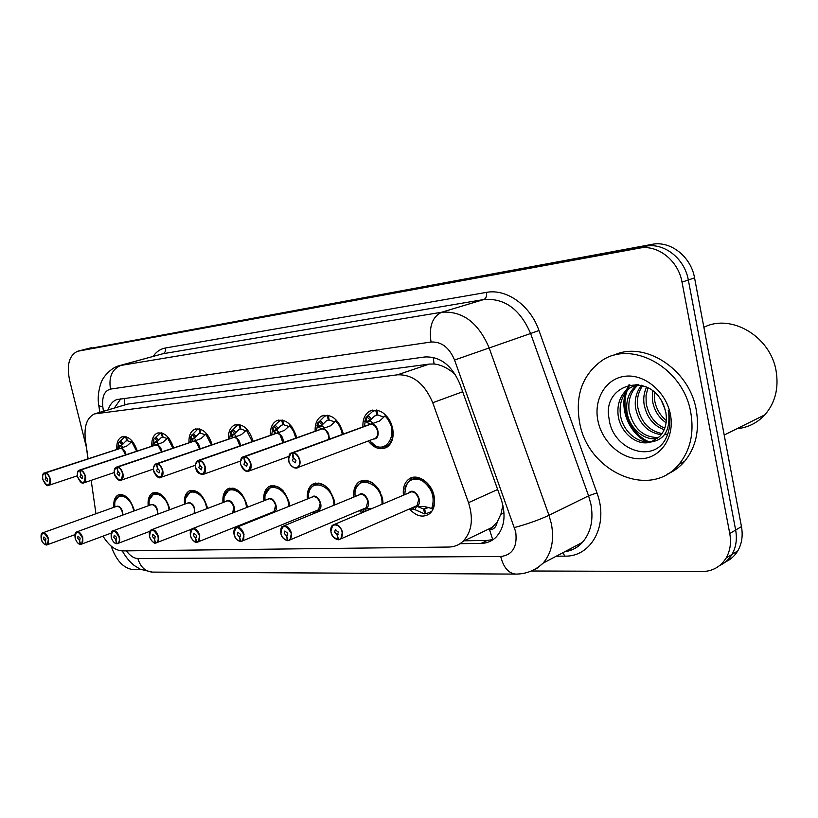 <?xml version="1.0" encoding="UTF-8"?>
<svg xmlns="http://www.w3.org/2000/svg" width="818" height="818" viewBox="0 0 818 818"><rect width="100%" height="100%" fill="white"/><g stroke="black" fill="none" stroke-linecap="round" stroke-linejoin="round"><path stroke-width="1.23" d="M151.841 446.209C151.483 439.542 153.242 435.207 157.128 433.192C164.254 431.771 169.745 436.689 173.61 447.937M189.009 442.773C188.661 435.933 190.522 431.434 194.592 429.276C202.322 427.65 208.171 432.794 212.138 444.716M228.467 439.133C228.12 432.129 230.093 427.456 234.357 425.125C242.639 423.223 248.856 428.499 253.007 440.943L253.089 441.331M270.431 435.288C270.104 428.111 272.169 423.254 276.637 420.728C285.523 418.499 292.149 423.898 296.515 436.914L296.699 437.794M315.165 431.219C314.828 423.867 316.995 418.826 321.648 416.076C331.229 413.438 338.325 418.959 342.946 432.62L343.233 434.092M362.936 426.894C362.589 419.409 364.838 414.153 369.675 411.147C380.033 407.998 387.671 413.622 392.589 428.019C394.174 436.873 392.292 443.264 386.965 447.18C380.493 450.462 374.225 448.407 368.172 441.014M116.78 449.471C116.401 442.967 118.068 438.775 121.77 436.904C128.365 435.646 133.538 440.35 137.291 451.015M148.191 505.79C147.618 499.379 149.111 495.115 152.68 492.998C159.888 491.321 165.492 496.332 169.469 508.039L169.817 509.675M184.49 504.205C183.907 497.651 185.482 493.234 189.193 490.953C196.893 489.011 202.823 494.133 206.995 506.332L207.414 508.479M222.987 502.549C222.394 495.841 224.03 491.26 227.895 488.806C236.136 486.536 242.445 491.782 246.832 504.522L247.322 507.262M263.887 500.8C263.273 493.96 264.971 489.205 268.979 486.546C277.813 483.898 284.552 489.246 289.183 502.589L289.746 506.045M307.415 498.98C306.77 492.007 308.519 487.078 312.66 484.184C322.169 481.056 329.388 486.505 334.317 500.544L334.92 504.859M353.836 497.068C353.151 489.982 354.93 484.869 359.194 481.72C369.46 477.988 377.231 483.53 382.507 498.346L383.11 503.724M403.448 495.084C402.712 487.917 404.501 482.61 408.826 479.164C416.863 472.692 431.444 482.262 434.072 496.005C435.513 503.806 434.031 509.716 429.614 513.724C423.09 518.029 416.382 516.434 409.47 508.949M113.896 507.303C113.334 501.045 114.755 496.925 118.17 494.951C124.95 493.489 130.236 498.397 134.06 509.645L134.326 510.861M497.109 522.283L489.604 529.89C493.765 529.563 496.26 527.027 497.109 522.283L500.902 514.174L502.917 505.166M455.411 374.654L452.804 372.435C446.608 367.446 440.35 364.634 434.051 363.99L429.276 364.092L127.833 404.041L95.788 413.519M103.017 536.148C108.876 545.637 115.348 550.565 122.455 550.913L448.765 547.048C454.235 546.945 458.97 545.064 462.968 541.383C471.812 531.986 473.663 519.082 468.52 502.671L432.742 402.722C424.603 383.622 412.845 374.327 397.466 374.818L94.479 413.908C86.923 417.63 83.896 426.27 85.389 439.818L88.099 458.796M91.176 480.35L95.951 513.745M269.367 514.205L268.928 513.632M313.867 513.53L312.742 512.15M361.556 512.896L359.491 510.596M86.534 447.835L69.55 380.043C66.524 364.787 69.223 355.196 77.628 351.259L639.216 248.171C657.508 244.265 678.337 260.461 682.018 282.128L729.758 533.52L735.648 530.033C737.274 539.226 736.047 547.365 731.967 554.461C728.981 559.43 724.912 563.101 719.768 565.453C724.912 563.101 728.981 559.43 731.967 554.461C736.047 547.365 737.274 539.226 735.648 530.033L688.327 279.991L735.648 530.033L741.466 526.587C743.071 535.729 741.844 543.837 737.775 550.903C734.779 555.851 730.73 559.502 725.617 561.854M639.216 248.171L645.647 246.259C663.919 242.353 684.676 258.447 688.327 279.991C684.676 258.447 663.919 242.353 645.647 246.259L84.99 349.368L645.647 246.259L652.018 244.367C670.249 240.461 690.934 256.443 694.554 277.875L741.466 526.587M84.111 349.572L78.068 351.147M84.551 349.46L652.018 244.367M141.146 569.614L132.905 569.594C123.406 568.254 116.166 560.432 111.187 546.117M729.758 533.52C731.404 542.763 730.188 550.933 726.108 558.05C720.535 566.905 712.417 571.414 701.742 571.598L531.588 570.995M460.023 543.694L481.127 543.408C486.812 543.285 491.72 541.291 495.831 537.416C504.45 528.091 506.27 515.504 501.291 499.675L459.961 384.133C451.945 365.36 440.237 356.311 424.828 356.965L116.698 399.603C112.731 401.127 109.898 404.521 108.191 409.798M493.326 539.502L487.211 540.432L464.195 540.8M114.418 407.937L120.819 398.795M41.145 534.982L42.505 532.937C44.99 532.406 46.984 534.359 48.497 538.786L47.332 544.788L46.391 544.86C48.303 544.348 48.906 542.344 48.201 538.857C43.916 531.281 41.606 531.332 41.258 539.011C42.342 542.477 43.947 544.43 46.094 544.86L46.452 544.952M122.322 511.945C121.207 508.377 119.489 506.465 117.178 506.209L116.34 506.424L117.178 506.209C120.686 507.17 122.465 510.156 122.526 515.176L122.322 511.945C120.563 507.733 118.845 505.821 117.178 506.209M46.094 544.86L45.194 540.984L43.528 538.96L43.916 536.956L45.92 538.909L45.593 540.872M127.087 497.324L121.34 495.105L119.336 495.626L121.34 495.105L127.097 497.334M45.297 540.974L46.391 544.86M132.25 441.137L126.984 445.922L120.42 448.387C122.7 448.663 124.397 450.565 125.481 454.102L125.645 454.859L125.481 454.102M42.781 475.217L44.336 473.009L120.134 448.397L118.457 446.761L118.61 442.691L124.53 437.119L125.911 436.71M44.816 472.876L44.704 473.141C42.761 473.796 42.158 475.912 42.873 479.481C47.219 487.129 49.591 486.955 49.97 478.949C48.865 475.381 47.209 473.438 45.01 473.111L120.399 448.387M45.818 477.119L47.638 479.123L47.168 481.26L45.184 479.307L45.818 477.119L44.704 473.141M118.405 446.045L122.189 444.818L119.725 442.201M127.342 440.605L125.9 441.045L122.189 444.818M131.136 442.068L127.363 440.728L126.524 436.894M126.77 440.79L125.665 436.781M121.391 445.084L122.516 447.293M120.134 448.397L121.8 447.855M45.01 473.111L45.931 477.109M119.285 448.745L44.704 472.896M75.062 534.297L76.524 531.986C79.182 531.373 81.299 533.377 82.874 537.988L81.626 544.144L80.583 544.246C82.618 543.714 83.283 541.659 82.577 538.06C78.119 530.258 75.655 530.309 75.205 538.224C76.309 541.792 77.996 543.796 80.266 544.246L80.634 544.338M157.393 514.307L157.332 510.412C156.187 506.731 154.398 504.757 151.954 504.512L151.013 504.757L151.954 504.512C155.86 505.657 157.69 508.888 157.424 514.185M80.266 544.246L79.356 540.248L77.608 538.172L78.027 536.117L80.154 538.111L79.806 540.125M162.649 495.739L156.126 493.09L153.866 493.694L156.126 493.09L162.67 495.759M157.332 510.412C155.522 506.066 153.723 504.103 151.954 504.512M79.469 540.248L80.583 544.246M79.356 540.248L79.888 540.054M111.084 533.622L112.659 530.984C115.491 530.269 117.741 532.324 119.397 537.14C120.052 540.238 119.612 542.344 118.068 543.449L116.902 543.592C119.06 543.05 119.796 540.923 119.08 537.211C114.438 529.164 111.821 529.226 111.258 537.385C112.383 541.066 114.152 543.132 116.555 543.592L116.943 543.684M194.163 513.52L194.428 508.776C193.263 504.982 191.381 502.958 188.794 502.702L187.721 502.998L188.794 502.702C192.792 503.776 194.704 506.996 194.551 512.385M116.555 543.592L115.645 539.471L113.804 537.334L114.254 535.217L116.504 537.262L116.136 539.328M200.42 494.174L192.976 490.953L190.41 491.659L192.976 490.953L200.451 494.205M194.428 508.776C192.557 504.307 190.676 502.283 188.794 502.702M115.757 539.471L116.902 543.592M115.645 539.471L116.228 539.246M149.397 532.947L151.085 529.931C154.132 529.093 156.524 531.189 158.273 536.23C158.927 539.369 158.457 541.526 156.862 542.702L155.543 542.896C157.854 542.334 158.651 540.136 157.946 536.301C153.089 528.009 150.308 528.07 149.602 536.496C150.768 540.289 152.618 542.426 155.175 542.896L155.584 542.988M232.68 512.968L233.805 507.037C232.598 503.131 230.625 501.056 227.885 500.79L226.668 501.148L227.885 500.79C231.954 501.761 233.979 504.972 233.958 510.412M155.175 542.896L154.254 538.643L152.322 536.434L152.802 534.277L155.205 536.373L154.806 538.479M240.656 492.671L232.067 488.683L229.142 489.522L232.067 488.683L240.707 492.733M233.795 507.037C231.862 502.436 229.889 500.36 227.885 500.79M154.377 538.643L155.543 542.896M154.254 538.643L154.899 538.387M190.246 532.313L192.036 528.827C195.308 527.825 197.874 529.972 199.725 535.269L198.242 541.884L196.739 542.15C199.214 541.567 200.093 539.297 199.387 535.34C194.316 526.772 191.34 526.843 190.482 535.545C191.678 539.471 193.631 541.669 196.351 542.16L196.78 542.242M273.059 511.986L274.03 511.587L275.666 505.197C274.429 501.168 272.363 499.021 269.449 498.755L268.048 499.174L269.449 498.755C273.56 499.624 275.697 502.784 275.86 508.244M196.351 542.16L195.41 537.763L193.385 535.483L193.886 533.264L196.463 535.412L196.044 537.569M283.631 491.342C280.41 487.855 277.077 486.168 273.621 486.281L270.257 487.283L273.621 486.281C277.118 486.178 280.482 487.906 283.713 491.444M275.656 505.197C273.652 500.452 271.576 498.305 269.449 498.755M270.87 513.602L270.543 512.988M195.553 537.763L196.739 542.15M195.41 537.763L196.136 537.477M168.293 437.456L162.854 442.385L156.003 444.941C158.416 445.217 160.195 447.18 161.31 450.82L161.524 451.996L161.299 450.82M77.465 472.692L79.162 470.197L155.706 444.961L153.794 443.295L153.835 439.102L159.919 433.417L161.586 432.916M79.724 470.023L79.602 470.299C77.536 470.984 76.872 473.172 77.587 476.853C82.117 484.726 84.632 484.542 85.133 476.281C83.998 472.599 82.26 470.606 79.929 470.278L155.982 444.951M80.747 474.409L82.649 476.475L82.148 478.673L80.052 476.669L80.747 474.409L79.602 470.299M153.712 442.558L157.516 441.311L154.939 438.622M162.976 436.945L161.361 437.446L157.516 441.311M167.046 438.499L162.997 437.078L162.138 433.07M162.363 437.149L161.248 433.019M156.719 441.577L158.078 443.837M155.706 444.961L157.762 444.276M79.929 470.278L80.859 474.399M154.847 445.319L79.602 470.053M206.514 433.56L200.921 438.642L193.743 441.301M192.557 441.689L193.426 441.311L191.259 439.614L191.453 435.104M114.346 470.064L116.718 467.282C114.52 467.998 113.774 470.258 114.5 474.062C119.234 482.18 121.902 481.976 122.526 473.448C121.361 469.655 119.54 467.589 117.076 467.262L193.723 441.301C196.31 441.577 198.171 443.591 199.306 447.344L199.561 449.01L199.306 447.344M117.076 467.262L118.007 471.516L119.888 473.653L119.346 475.912L117.117 473.857L118.007 471.485M191.136 438.867L194.97 437.589L192.271 434.818L197.424 429.501L199.408 428.888M200.747 433.07L198.938 433.642L194.97 437.589M205.144 434.716L200.778 433.213L199.899 429.021M200.113 433.284L198.968 429.031M191.453 435.084L192.271 434.818M194.163 437.855L195.799 440.176M193.426 441.311L196.146 440.401M193.355 441.342L116.708 467.027M116.841 467.006L193.355 441.331M117.894 471.526L116.718 467.282M247.148 429.419L241.371 434.655L233.846 437.425C236.566 437.702 238.519 439.777 239.684 443.642L239.684 443.653M153.631 467.334L155.624 464.021L233.437 437.466L231.054 435.708L231.085 431.076M156.391 463.775L156.279 464.072C153.917 464.808 153.099 467.15 153.825 471.076C158.764 479.46 161.616 479.246 162.393 470.432C161.197 466.505 159.275 464.379 156.647 464.041L233.825 437.425M156.647 464.041L157.598 468.438L159.571 470.636L158.999 472.968L156.616 470.861L157.588 468.407M230.891 434.941L234.746 433.632L231.913 430.779L237.22 425.36L239.582 424.614M240.881 428.949L238.825 429.614L234.746 433.632M245.615 430.708L240.921 429.102L240.022 424.716M240.195 429.174L239.04 424.798M231.095 431.055L231.913 430.779M233.498 437.436L236.371 436.485M233.948 433.918L236.382 436.454M157.465 468.448L156.279 464.072M232.629 437.834L156.258 463.806M87.812 458.888L86.851 450.084M654.512 440.452C640.729 446.413 622.672 432.63 620.381 414.665C619.103 403.407 622.345 394.481 630.116 387.896L636.537 384.388M637.294 384.46L627.907 388.816C620.136 395.401 616.895 404.337 618.173 415.626C620.433 432.906 637.202 446.577 650.883 441.996L659.461 436.73C665.351 430.38 667.468 422.252 665.811 412.354L663.971 406.106C650.862 370.626 601.925 383.601 609.001 418.213C612.038 449.675 652.836 464.133 665.699 438.816C669.553 431.362 670.637 423.029 668.96 413.816L668.234 410.677L668.787 413.734C670.014 430.595 664.042 440.012 650.883 441.996M658.582 437.569C643.255 437.548 633.439 428.642 629.114 410.861C627.856 399.951 630.964 391.188 638.429 384.603M637.6 384.491L636.68 385.166C628.93 391.73 625.678 400.605 626.946 411.812C629.093 428.059 644.257 441.352 657.621 438.387M662.038 433.581C649.103 430.963 640.995 422.139 637.723 407.119C636.609 399.174 638.265 391.986 642.692 385.575M641.516 385.237C636.394 391.802 634.41 399.409 635.576 408.049C639.103 423.765 647.651 432.65 661.23 434.695M664.758 428.213C654.737 423.785 648.551 415.524 646.2 403.427L646.036 395.523L647.968 387.773M646.568 387.067C644.022 392.62 643.204 398.376 644.093 404.348C646.67 417.211 653.357 425.667 664.165 429.716M666.343 420.564C659.85 415.196 655.913 408.274 654.553 399.798L654.369 392.221M652.621 390.769L652.478 400.697C654.083 410.166 658.623 417.538 666.108 422.814M664.502 434.624L667.795 433.98M661.568 401.045L665.075 409.297M703.879 327.343C730.903 313.182 770.801 336.474 776.159 371.311C778.859 388.499 775.096 403.008 764.85 414.838C757.233 422.998 747.918 427.63 736.906 428.724M690.811 412.732C694.237 433.172 690.331 450.309 679.104 464.154C650.228 500.36 587.396 471.413 579.573 422.272C575.166 396.116 582.079 375.943 600.32 361.76C630.095 338.683 683.419 366.955 690.811 412.732M612.794 355.728C643.367 339.807 689.462 368.499 696.302 410.207C699.687 430.544 695.781 447.61 684.564 461.403C679.707 467.047 673.971 471.291 667.345 474.113M597.917 420.697C593.449 399.184 605.831 378.294 625.238 376.239C644.564 373.846 666.189 391.822 670.412 414.481C674.922 437.119 660.924 457.804 641.496 458.745C622.13 460.023 602.109 442.241 597.917 420.697M629.788 384.757L627.764 388.928M627.109 390.667C619.972 409.491 631.455 434.419 648.797 441.74M628.848 384.951L626.404 390.084M625.576 392.517C619.533 410.718 630.31 434.133 646.711 441.771M233.897 531.741L235.768 527.651C239.306 526.455 242.056 528.653 244.03 534.236L242.486 541.005L240.758 541.363C243.416 540.759 244.388 538.408 243.682 534.307C238.365 525.453 235.185 525.524 234.153 534.532C235.379 538.581 237.445 540.862 240.349 541.373L240.799 541.444M317.374 510.248L318.58 509.757L320.257 503.234C319 499.072 316.822 496.853 313.713 496.587L312.087 497.099L313.713 496.587C317.844 497.324 320.094 500.401 320.492 505.821M240.349 541.373L239.398 536.823L237.261 534.461L237.782 532.191L240.543 534.389L240.103 536.588M329.756 490.483C326.116 485.882 322.149 483.622 317.875 483.714L313.979 484.931L317.875 483.714C322.22 483.642 326.229 485.953 329.889 490.657M320.257 503.234C318.171 498.336 315.993 496.117 313.713 496.587M334.879 504.88L334.715 502.692M311.73 497.252C317.251 491.557 325.4 508.51 317.977 510.279L321.546 510.371M314.03 511.628L315.216 512.978L314.511 511.424M239.541 536.812L240.758 541.363M239.398 536.823L240.206 536.485M280.646 531.291L282.568 526.424C286.402 524.982 289.378 527.221 291.484 533.131L289.899 540.033L287.905 540.514C290.758 539.89 291.832 537.457 291.126 533.213C285.543 524.031 282.138 524.113 280.911 533.448C282.169 537.641 284.347 540.003 287.455 540.524L287.936 540.586M364.675 508.407L366.157 507.774L367.875 501.137C366.576 496.833 364.276 494.553 360.963 494.276L359.071 494.91L360.963 494.276C365.043 494.859 367.415 497.794 368.11 503.06M287.455 540.524L286.504 535.81L284.245 533.367L284.787 531.056L287.762 533.285L286.658 535.81L287.302 535.534M382.977 503.786L381.781 495.728M380.084 491.69C376.045 484.593 371.045 481.025 365.094 480.974L360.544 482.477L365.094 480.974C371.525 481.096 376.74 485.125 380.738 493.039M361.403 509.788L362.067 511.373L363.233 510.994L364.562 508.448M364.889 511.475L363.233 510.994M367.875 501.137C365.707 496.076 363.407 493.786 360.963 494.276M367.139 508.51L368.99 509.726M358.713 495.054C364.603 488.878 373.356 506.546 365.319 508.428L371.556 508.469M286.658 535.81L287.905 540.514M286.504 535.81L287.415 535.432M415.278 506.424L424.266 506.434L432.61 508.724C434.501 505.023 434.931 500.688 433.908 495.698C430.575 484.542 424.47 478.653 415.605 478.049L410.237 479.941L415.605 478.049C427.477 476.597 439.256 497.651 432.599 508.714M330.891 531.076L332.762 525.136C336.924 523.387 340.155 525.657 342.445 531.945L340.85 538.95L338.509 539.604C341.576 538.95 342.773 536.424 342.077 532.027C340.124 522.375 328.621 522.743 331.096 532.283C332.384 536.628 334.695 539.072 338.028 539.614L338.529 539.675M415.227 506.434L417.098 505.626L418.816 498.898C417.487 494.44 415.053 492.078 411.515 491.802L334.521 524.389M338.028 539.614L337.067 534.727L334.674 532.201L335.227 529.849L338.458 532.109L337.241 534.727L337.977 534.399M411.464 508.96L413.151 509.123L414.45 506.771M416.536 506.475L414.808 509.583L424.593 513.878L425.718 513.377M414.808 509.583L413.151 509.123M428.141 507.436L424.603 508.99L428.397 507.518M418.816 498.898C416.566 493.653 414.133 491.291 411.515 491.802C415.411 492.211 417.896 494.88 418.969 499.808M417.262 506.506L423.704 509.021L427.681 507.272M424.603 508.99L425.83 513.837L431.761 511.403M424.593 513.878L423.704 509.021M432.61 508.724L433.387 508.387M432.108 510.882L431.321 511.598M410.892 508.336L411.914 509.42L411.515 508.06M337.241 534.727L338.509 539.604M337.067 534.727L338.1 534.287M292.302 427.374L290.318 425.033L284.449 430.411L276.535 433.295C279.429 433.581 281.484 435.718 282.68 439.716L282.895 442.712L282.67 439.716M195.574 464.522L197.721 460.636L276.167 433.315L273.406 431.556L273.018 426.935L279.531 420.973L282.333 420.063M198.631 460.34L198.508 460.636C195.983 461.413 195.083 463.826 195.809 467.896C200.983 476.557 204.03 476.321 204.96 467.201C203.733 463.141 201.719 460.943 198.907 460.606L276.515 433.295M199.735 465.166L201.954 467.426L201.34 469.829L198.794 467.671L199.735 465.166L198.508 460.636M273.192 430.759L277.067 429.419L274.081 426.485M283.59 424.562L281.239 425.34L277.067 429.419M288.703 426.444L283.631 424.736L282.721 420.176M282.864 424.808L281.678 420.288M276.249 429.706L279.03 432.385M276.167 433.315L279.05 432.303M276.106 433.346L198.498 460.36M198.907 460.606L199.868 465.156M340.288 425.524L336.413 420.35L330.421 425.871L322.067 428.898M240.461 461.649L242.742 457.027L321.668 428.918L318.57 427.119L318.202 422.221M243.836 456.659L243.713 456.965C240.993 457.773 240.001 460.278 240.727 464.491C246.146 473.448 249.418 473.203 250.533 463.745C249.275 459.542 247.138 457.272 244.142 456.935L322.047 428.898C325.155 429.174 327.323 431.383 328.55 435.513L328.591 439.44L328.539 435.513M244.142 456.935L245.103 461.638L247.302 463.99L246.658 466.454L243.928 464.246L245.093 461.608M343.223 434.092L343.079 433.243M318.294 426.311L322.169 424.941L319.03 421.914L324.582 416.331L327.926 415.207M329.133 419.879L326.413 420.8L322.169 424.941M334.674 421.894L329.173 420.063L328.263 415.36M328.355 420.155L327.149 415.472M318.202 422.2L319.03 421.914M321.362 425.227L324.531 428.008M321.668 428.918L324.562 427.886M244.582 461.781L243.713 456.965M320.799 429.338L243.713 456.669M384.634 446.904L387.19 445.769C392.2 442.098 393.969 436.106 392.487 427.794L385.707 415.339L379.583 421.014L370.789 424.164L379.511 421.035M288.631 458.806L290.993 453.172L370.319 424.215L366.822 422.385L366.035 417.446L372.64 411.413L376.638 410.012M292.323 452.702L292.2 453.029C289.275 453.867 288.181 456.475 288.897 460.841C290.819 470.36 301.873 469.614 299.429 460.043C298.13 455.687 295.871 453.336 292.66 452.988L370.728 424.194C374.041 424.47 376.331 426.751 377.589 431.025C378.192 434.399 377.476 436.822 375.421 438.284C377.303 437.303 378.018 434.89 377.589 431.025M292.66 452.988L293.631 457.875L295.963 460.309L295.288 462.835L292.333 460.575L293.621 457.835M382.752 447.241L387.18 445.769C395.483 441.158 394.675 423.509 385.697 415.35L385.902 415.268M366.484 421.546L370.37 420.145L367.047 417.027M377.804 414.869L374.624 415.994L370.37 420.145M383.806 417.037L377.844 415.084L376.924 410.207M376.975 415.176L375.738 410.339M369.552 420.442L373.172 423.295M370.319 424.215L373.212 423.151M293.018 458.049L292.2 453.029M369.45 424.654L292.241 452.712M276.095 433.346L275.298 433.724M504.052 513.254L500.902 514.174M124.193 398.325L124.909 404.787M433.254 357.374L434.051 363.99M453.714 372.108L452.804 372.435M489.604 529.89L492.722 539.665M127.833 404.041L96.821 413.335M429.276 364.092L397.466 374.818M462.691 391.75L432.742 402.722M497.661 489.501L468.52 502.671M91.422 347.691L78.508 351.045M694.554 277.875L682.018 282.128M126.412 550.872C130.031 555.821 133.845 558.367 137.874 558.52L500.718 556.526C512.569 555.013 517.559 546.772 515.698 531.802L454.573 360.022C449.246 347.497 441.393 341.495 431.035 342.026L110.481 389.102C104.418 390.799 101.861 396.699 102.812 406.791L103.426 411.229M152.741 572.099L152.26 572.099C145.185 571.445 140.389 566.925 137.874 558.52M102.812 406.791C99.54 406.28 98.15 405.421 98.651 404.225C96.78 393.55 101.514 380.452 102.414 379.992C102.403 378.826 110.001 367.936 119.244 365.687L441.71 312.231C462.477 310.758 478.254 322.558 489.052 347.63L548.98 515.299L551.393 523.868C554.369 540.085 551.608 553.173 543.121 563.132L537.068 568.275L529.962 571.547M564.512 551.843C571.516 550.8 577.467 547.661 582.365 542.426C590.862 532.641 593.704 519.88 590.903 504.144L588.582 495.841L548.98 515.299C538.663 520.074 527.17 524.144 514.491 527.518M153.099 356.372C156.34 351.709 160.451 348.918 165.43 347.998L486.373 292.404C506.424 288.427 530.33 305.298 538.97 330.503L596.946 492.876C609.032 524.624 591.557 557.068 564.768 556.138L556.291 556.189M110.481 389.102C108.538 376.945 112.138 368.979 121.299 365.196L162.884 353.744L120.389 365.38M454.573 360.022L530.606 333.509C520.125 309.255 504.563 297.916 483.919 299.511L162.884 353.744C165.052 352.844 165.901 350.932 165.43 347.998M596.946 492.876L588.582 495.841L530.606 333.509L538.97 330.503M431.035 342.026C428.806 326.576 432.354 316.648 441.71 312.231L483.919 299.511C486.086 298.468 486.904 296.106 486.373 292.404M564.768 556.138L562.989 552.651M516.199 574.093L515.657 574.093C508.448 573.265 503.469 567.406 500.718 556.526M570.289 550.432L569.788 549.062M487.211 540.432L481.127 543.408M116.013 506.546C120.001 505.524 122.322 508.346 122.976 515.003M46.186 544.992L44.52 544.256M114.909 506.945C112.792 490.156 130.972 493.868 133.702 511.086M121.105 448.121C123.549 448.806 125.205 451.004 126.074 454.716M119.203 448.683L119.949 448.233M45.143 472.845C47.413 473.172 49.121 475.186 50.266 478.878C50.961 482.16 50.501 484.287 48.886 485.289L45.931 484.573M122.495 449.164L125.645 454.859M131.596 441.587L136.657 451.229M117.833 449.123L118.467 443.162M118.457 446.761L121.381 445.81M120.808 441.209L123.273 443.837M150.665 504.89C155.195 503.929 157.598 507.007 157.874 514.133M80.358 544.379L78.477 543.541M149.244 505.412C147.056 487.794 166.708 491.945 169.132 509.931M187.373 503.131C192.608 502.324 195.052 505.718 194.704 513.315M116.657 543.735L114.52 542.753M185.594 503.796C183.314 485.258 204.643 489.931 206.678 508.755M226.3 501.281C230.195 497.037 237.384 508.499 233.427 512.681M155.277 543.05L152.823 541.894M224.142 502.099C221.76 482.518 245.011 487.835 246.515 507.579M267.68 499.317C272.854 494.041 280.502 510.35 273.621 512.007M196.453 542.314L193.631 540.933M270.605 513.704L270.155 513.142M265.093 500.33C262.578 479.553 288.059 485.667 288.846 506.403M156.708 444.675C159.428 445.442 161.177 447.835 161.964 451.843M154.663 445.278L155.492 444.798M80.062 470.002C82.475 470.34 84.264 472.405 85.44 476.209C86.135 479.553 85.634 481.741 83.947 482.804L80.624 481.986M158.344 445.851L161.524 451.996M167.588 437.937L172.925 448.172M152.956 445.851L153.559 439.961M153.794 443.295L156.739 442.323M156.054 437.599L158.631 440.288M194.479 441.025C197.506 441.894 199.357 444.511 200.011 448.857M192.271 441.679L193.191 441.147M117.199 466.976C119.765 467.313 121.647 469.45 122.853 473.377C123.549 476.771 123.007 479.031 121.248 480.156L117.485 479.195M196.402 442.374L199.561 449.01M205.768 434.072L211.402 444.972M190.165 442.385L190.747 436.618M191.259 439.614L194.224 438.622M193.416 433.765L196.126 436.536M234.613 437.139C238.018 438.151 239.95 441.025 240.42 445.749M232.22 437.855L233.242 437.272M156.78 463.745C159.5 464.092 161.483 466.291 162.721 470.35C163.416 473.796 162.843 476.127 161.003 477.323L156.719 476.188M236.893 438.724L239.95 445.912M246.341 429.961L252.292 441.618M229.684 438.724L230.737 431.546M231.054 435.708L234.04 434.695M233.079 429.695L235.932 432.548M240.451 541.526L237.159 539.849M308.693 498.469C305.993 476.321 334.092 483.438 333.928 505.268M319.49 510.35L318.959 511.434M316.709 512.365L317.752 510.258M287.558 540.688L283.672 538.581M361.975 511.281L360.84 510.023M355.176 496.516C352.261 472.743 383.478 481.189 381.986 504.205M366.392 508.479L364.848 511.434M408.939 492.743C415.217 485.964 424.706 504.42 415.963 506.444M338.131 539.788L333.447 537.017M404.869 494.481C405.217 481.577 410.83 476.853 421.699 480.309C432.027 487.855 435.35 497.313 431.669 508.684M277.333 432.998C281.198 434.205 283.222 437.385 283.376 442.538M274.725 433.796L275.87 433.141M199.04 460.309C201.944 460.657 204.03 462.927 205.308 467.119C205.993 470.616 205.39 473.009 203.477 474.297L198.559 472.916M280.042 434.89L282.895 442.712M289.541 425.585L293.529 431.239L295.83 438.1M271.719 434.839L272.915 427.272M273.406 431.556L276.402 430.513M275.288 425.37L278.284 428.305M322.906 428.591C327.353 430.064 329.429 433.622 329.112 439.246M320.053 429.47L321.341 428.744M244.275 456.618C247.373 456.976 249.582 459.317 250.891 463.663C251.576 467.201 250.932 469.655 248.958 471.035L246.146 471.301L243.232 469.317M326.167 430.912L328.407 434.971L328.591 439.44M335.625 420.912C339.163 424.562 341.382 429.072 342.272 434.44M316.515 430.728L317.875 422.712M318.57 427.119L321.566 426.055M320.278 420.759L323.427 423.785M371.617 423.877C378.816 424.225 380.851 439.511 373.652 438.949M368.478 424.869L369.951 424.031M292.793 452.661C296.116 453.019 298.458 455.452 299.797 459.961C300.472 463.509 299.797 466.025 297.783 467.518C295.543 468.663 293.294 467.916 291.034 465.278M375.615 426.853C378.233 430.789 378.499 434.327 376.392 437.466M384.9 415.922C402.19 432.068 384.112 460.135 369.583 440.483M364.368 426.372L365.902 417.845M366.822 422.385L369.828 421.29M368.335 415.83L371.658 418.959M157.128 433.192L158.242 432.834M194.592 429.276L195.931 428.836M234.357 425.125L235.983 424.583M276.637 420.728L278.621 420.053M321.648 416.076L324.122 415.217M369.675 411.147L372.783 410.033M121.77 436.904L122.7 436.607M152.68 492.998L154.05 492.508M189.193 490.953L190.829 490.36M227.895 488.806L229.858 488.07M268.979 486.546L271.351 485.636M312.66 484.184L315.574 483.039M359.194 481.72L362.793 480.268M408.826 479.164L413.346 477.293M118.17 494.951L119.326 494.542M493.305 526.843L462.968 541.383M737.775 550.903L726.108 558.05M122.24 550.913C126.084 557.457 130.082 562.314 134.234 565.494L140.369 569.267L152.26 572.099L515.657 574.093C526.168 574.093 535.32 570.443 543.121 563.132L582.365 542.426C577.692 547.631 571.864 550.708 564.88 551.659M98.804 405.36L99.776 412.323M117.925 399.235L116.698 399.603M42.505 532.937C41.207 532.958 40.777 534.982 41.227 539.001C41.769 541.956 43.436 543.96 46.248 545.013M74.929 534.665L46.585 545.003M42.945 532.774L116.34 506.424M120.42 495.238L122.26 494.583M119.336 495.626L115.41 500.728M77.342 475.81L48.886 485.289C47.28 486.669 45.266 484.737 42.843 479.481C42.362 475.186 42.863 473.029 44.336 473.009M125.9 441.045L126.565 440.83M76.524 531.986C75.072 532.385 74.622 534.461 75.164 538.213M111.136 533.111L80.778 544.399M77.056 531.792L151.013 504.757M155.154 493.223L157.076 492.538M153.866 493.694L149.725 499.225M75.164 538.224C76.555 542.16 78.313 544.215 80.43 544.399M112.659 530.984C111.473 530.688 110.992 532.815 111.207 537.375C112.618 541.414 114.448 543.53 116.718 543.755M149.827 531.332L117.086 543.745M113.283 530.759L187.721 502.998M191.944 491.097L193.948 490.36M190.41 491.659L186.044 497.671M151.085 529.931C149.5 530.739 148.988 532.917 149.551 536.475M191.596 529.154L155.737 543.06M151.831 529.645L226.668 501.148M230.983 488.837L233.069 488.049M229.142 489.522L224.561 496.076M149.561 536.496C150.072 539.89 155.123 544.42 155.338 543.07M192.036 528.827C190.461 529.522 189.919 531.761 190.43 535.524C190.942 539.042 195.962 543.541 196.514 542.334M274.03 511.587L196.933 542.324M192.946 528.469L268.048 499.174M272.496 486.424L274.644 485.606M270.257 487.283L265.461 494.42M114.193 472.569L83.947 482.804C81.994 484.072 79.867 482.088 77.557 476.853C76.974 472.794 77.516 470.585 79.162 470.197M161.361 437.446L162.148 437.19M160.972 433.08L161.524 432.896M153.487 469.051L121.248 480.156C119.919 482.906 113.886 475.411 114.459 474.051C113.825 470.319 114.397 468.039 116.187 467.201M198.938 433.642L199.889 433.325M198.682 429.092L199.336 428.877M195.461 465.238L161.003 477.323C158.672 479.849 153.764 473.049 153.784 471.076C153.048 467.886 153.661 465.544 155.624 464.021M238.825 429.614L239.971 429.225M238.744 424.849L239.5 424.593M230.216 433.121L230.737 431.495M627.917 388.806L630.116 387.896M636.68 385.166L638.142 384.562M724.196 435.043L764.85 414.838M679.104 464.154L684.564 461.403M235.768 527.651C233.917 529.43 233.355 531.72 234.101 534.512C234.694 538.009 236.831 540.35 240.512 541.547M318.58 509.757L240.952 541.536M236.893 527.201L312.087 497.099M316.719 483.857L318.918 482.988M313.979 484.931C310.543 488.06 308.887 490.657 308.989 492.733M282.568 526.424C281.167 526.628 280.594 528.96 280.85 533.418C281.453 537.037 283.713 539.461 287.629 540.708M366.157 507.774L288.1 540.698M283.958 525.841L359.071 494.91M363.938 481.117L366.178 480.207M360.544 482.487C356.822 486.281 355.104 489.133 355.39 491.035M332.762 525.136C331.147 526.056 330.564 528.428 331.024 532.252C331.546 535.892 333.938 538.397 338.202 539.798M417.098 505.626L338.703 539.798M335.227 529.849L335.82 529.594M410.227 479.951C406.454 484.051 404.705 487.18 404.992 489.317M240.441 461.045L203.477 474.297C198.978 474.389 196.402 472.252 195.758 467.896C194.745 465.554 195.4 463.141 197.721 460.636M281.239 425.34L282.65 424.849M281.402 420.34L282.251 420.043M272.2 429.46L272.915 427.2M288.785 456.424L248.958 471.035C245.625 472.19 242.864 470.002 240.676 464.491M242.742 457.027C240.819 456.822 239.838 463.949 240.666 464.471M326.413 420.8L328.171 420.186M326.914 415.513L327.844 415.196M316.934 425.636L317.875 422.63M375.421 438.284L297.783 467.518C295.543 470.094 288.284 464.092 288.836 460.841C288.621 455.892 289.337 453.336 290.993 453.172M370.718 441.812C375.339 445.043 376.045 449.389 387.18 445.769L389.613 444.828M374.624 415.994L376.842 415.196M375.574 410.36L376.577 410.002M364.695 421.648L365.902 417.742"/></g></svg>
